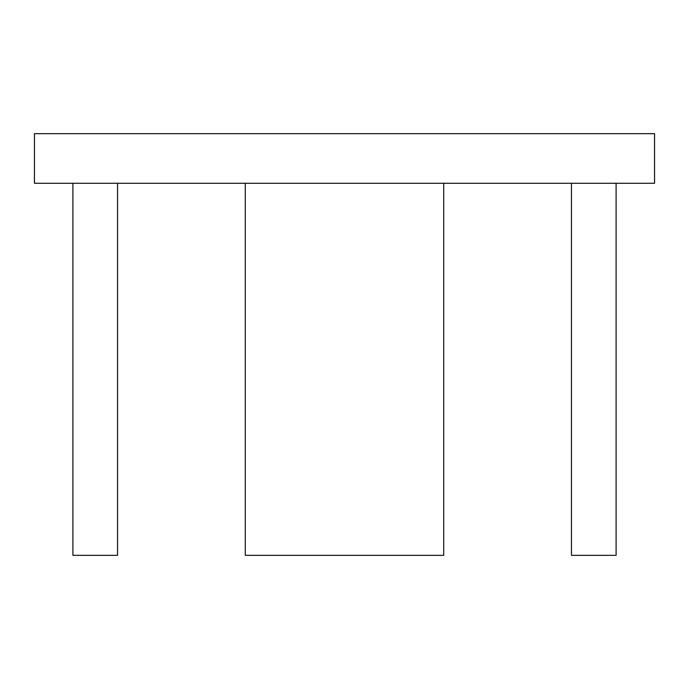 <?xml version="1.0" encoding="UTF-8"?>
<svg xmlns="http://www.w3.org/2000/svg" width="689" height="689" viewBox="0 0 689 689"><rect width="100%" height="100%" fill="white"/><g stroke="black" fill="none" stroke-linecap="round" stroke-linejoin="round"><path stroke-width="1.03" d="M34.45 183.274L654.55 183.274L654.55 133.666L34.45 133.666L34.45 183.274M616.104 183.274L616.104 555.334L571.457 555.334L571.457 183.274M117.543 183.274L117.543 555.334L72.896 555.334L72.896 183.274M443.716 183.274L443.716 555.334L245.284 555.334L245.284 183.274"/></g></svg>
